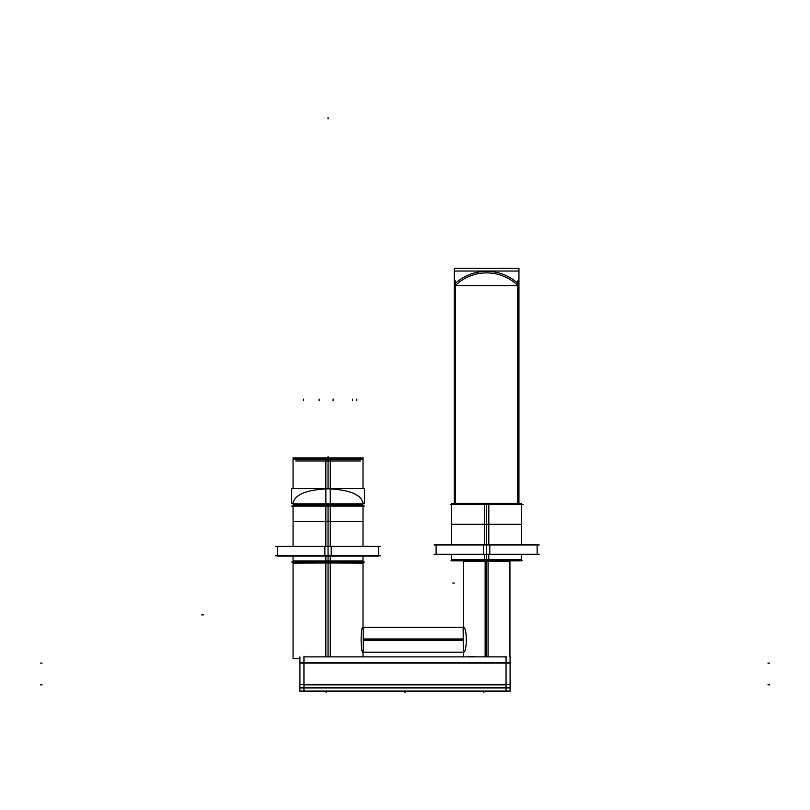 <?xml version="1.0" encoding="UTF-8"?>
<svg xmlns="http://www.w3.org/2000/svg" width="810" height="810" viewBox="0 0 810 810"><rect width="100%" height="100%" fill="white"/><g stroke="black" fill="none" stroke-linecap="round" stroke-linejoin="round"><path stroke-width="1.21" d="M293.068 656.87L293.068 562.818L363.022 562.818L363.022 627.173C360.511 626.211 360.511 653.336 363.022 652.364C360.511 653.336 360.511 626.211 363.022 627.173L363.022 560.935L325.853 560.935L325.853 562.818L325.853 556.004M463.3 627.173C467.269 626.717 467.289 652.799 463.3 652.364C467.289 652.799 467.269 626.717 463.3 627.173L463.3 561.259L486.618 561.259L463.3 561.208M509.935 561.208L486.618 561.259L509.935 561.259L509.935 656.87L509.935 561.36M328.05 488.835C349.252 489.685 360.916 494.394 363.022 502.959C360.916 494.394 349.252 489.685 328.05 488.835C306.848 489.685 295.184 494.394 293.068 502.959C295.184 494.394 306.848 489.685 328.05 488.835M488.815 559.71L488.815 560.814L451.636 560.814L451.636 559.71L521.589 559.71L521.589 560.814L484.421 560.814L484.421 559.71M303.952 656.181L303.952 691.75M506.048 656.181L506.048 691.75M299.913 691.072L510.087 691.072M299.913 687.609L510.087 687.609L510.087 691.416L299.913 691.416L299.913 684.501L510.087 684.501L510.087 687.609M299.913 687.963L510.087 687.963M299.913 685.28L299.913 662.651L510.087 662.651L510.087 685.28M303.952 656.88L506.048 656.88M510.087 656.87L510.087 663.43M299.913 656.88L299.913 663.43M468.737 656.515L474.133 656.515M325.843 562.97L363.184 562.97M293.068 562.818L330.257 562.97M299.913 658.753L293.068 658.753L293.068 560.935L330.247 560.935L330.247 562.818L330.247 556.004M293.068 562.039L293.068 556.004L293.068 563.153L330.247 562.97L330.247 656.87M363.022 562.039L363.022 556.004L363.022 563.153L325.853 562.97L325.853 656.87M363.244 627.203L363.244 652.333M363.244 640.548L463.158 640.548M363.244 638.989L463.158 638.989M463.3 656.87L463.158 627.173M488.076 561.208L488.076 656.87M509.986 561.36L463.239 561.36M485.149 561.208L485.149 656.87M364.449 506.078L291.651 506.078M325.853 546.304L325.853 504.954L363.022 504.954L363.022 546.304L363.022 506.078M330.247 546.304L330.247 504.954L293.068 504.954L293.068 546.304L293.068 506.078M364.449 562.039L291.651 562.039M294.101 521.62L361.999 521.62M326.076 503.84A47.567 2.987 90 0 0 326.065 504.954M330.014 503.84A47.567 2.987 90 0 1 330.034 504.954M363.022 503.84L325.853 503.84L325.853 458.247L363.022 458.247L363.022 488.551L363.022 459.128L361.786 457.883L362.667 458.247M293.068 503.84L330.247 503.84L330.247 458.247L293.068 458.247L293.068 488.551L293.068 459.128L354.456 459.128M363.022 503.243L364.429 503.243L364.429 488.551L291.671 488.551L291.671 503.243L293.068 503.243M360.379 460.991L295.711 460.991L360.379 460.991M363.163 457.883L292.936 457.883M380.609 546.497L275.491 546.497M378.574 556.004L324.871 556.004L324.871 546.304L378.574 546.304L378.574 556.004M331.219 556.004L331.219 546.304L277.526 546.304L277.526 556.004L331.219 556.004M380.609 555.822L275.491 555.822M520.567 524.262L452.668 524.262M488.663 560.814L453.964 560.814M484.562 560.814L519.261 560.814M522.187 560.479L451.048 560.479M521.691 559.609L484.41 559.609L484.421 554.455M521.589 504.519L521.589 544.755L521.589 503.415L484.421 503.415L484.421 544.755M451.636 504.519L451.636 544.755L451.636 503.415L488.815 503.415L488.815 544.755M488.815 554.455L488.815 559.609L451.545 559.609M523.017 504.519L450.218 504.519M518.704 284.128A46.636 46.636 0 0 0 454.521 284.128M517.712 285.404L517.712 283.125M454.542 286.284A45.087 45.087 0 0 1 518.683 286.284A45.087 45.087 0 0 0 454.542 286.284M455.524 283.125L455.524 285.404M454.278 271.036L518.947 271.036L518.947 285.606L454.278 285.606L454.278 271.036M455.524 503.415L455.524 280.938M454.278 503.415L454.278 268.252L518.947 268.252L518.947 503.415M515.717 268.252L457.518 268.252M517.712 503.415L517.712 280.938M539.176 544.938L434.059 544.938M537.141 554.455L483.438 554.455L483.438 544.755L537.141 544.755L537.141 554.455M489.787 554.455L489.787 544.755L436.094 544.755L436.094 554.455L489.787 554.455M539.176 554.263L434.059 554.263M303.952 684.855L506.048 684.855L303.952 684.855M506.048 663.086L303.952 663.086L506.048 663.086M40.5 663.086L42.059 663.086L40.5 663.086M769.5 684.855L767.941 684.855L769.5 684.855M40.5 684.855L42.059 684.855L40.5 684.855M769.5 663.086L767.941 663.086L769.5 663.086M510.087 663.086L299.913 663.086M405 691.416L405 692.621L405 691.416M326.106 691.416L326.106 692.621L326.106 691.416M483.894 691.416L483.894 692.621L483.894 691.416M301.036 562.818L328.05 562.818M328.05 656.87L328.05 562.97M454.349 583.028L452.79 583.028M201.751 614.891L203.3 614.891M363.244 639.768L463.158 639.768M486.618 656.87L486.618 561.36M328.05 506.078L328.05 546.304M328.05 556.004L328.05 562.039M328.05 504.954L328.05 503.84M328.05 488.551L328.05 459.128L363.022 459.128M301.634 459.128L328.05 459.128M328.05 117.379L328.05 118.928L328.05 117.379M319.12 399.107L319.14 400.666M333.113 399.107L333.082 400.666M356.805 399.107L356.805 400.666M328.05 457.883L328.05 456.324M303.639 399.107L303.639 400.666M352.451 399.107L352.451 400.666M328.05 546.497L328.05 555.822M486.618 559.609L486.618 554.455M486.618 544.755L486.618 504.519M453.964 559.71L486.618 559.71M455.524 285.322A45.087 45.087 0 0 1 517.712 285.322A45.087 45.087 0 0 0 455.524 285.322M486.618 544.938L486.618 554.263M363.022 656.87L363.022 652.364M363.244 627.335L463.158 627.335L363.244 627.335M363.244 652.202L463.158 652.202L363.244 652.202M293.068 459.128L294.313 457.883L293.433 458.247M378.574 546.497L378.574 555.822M277.526 555.822L277.526 546.497M521.589 559.609L521.589 554.455L521.589 559.609M451.636 554.455L451.636 559.609L451.636 554.455M537.141 544.938L537.141 554.263M436.094 554.263L436.094 544.938M463.3 561.31L463.3 638.989"/></g></svg>
